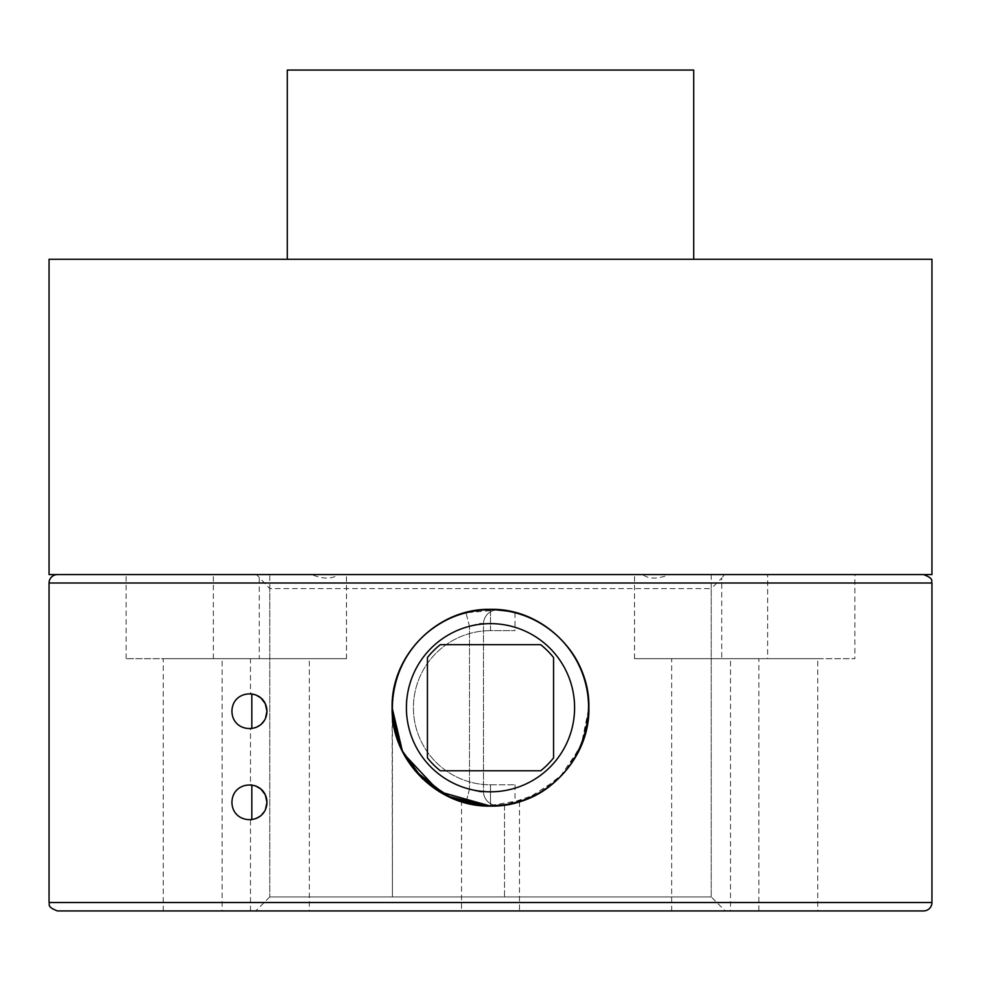 <?xml version="1.0" encoding="UTF-8"?>
<svg xmlns="http://www.w3.org/2000/svg" width="981" height="981" viewBox="0 0 981 981"><rect width="100%" height="100%" fill="white"/><g stroke="black" fill="none" stroke-linecap="round" stroke-linejoin="round"><path stroke-width="0.74" stroke-dasharray="4.91 3.68" d="M346.489 658.668L213.355 658.668L346.489 658.668L346.489 574.584L213.355 574.584L311.688 574.584C323.166 579.231 332.081 579.231 338.42 574.584L346.489 574.584M309.346 658.668L250.486 658.668L309.346 658.668L309.346 910.932L250.486 910.932L309.346 910.932M255.882 818.62L251.835 819.675A17.523 17.523 0 0 1 242.565 786.21A17.523 17.523 0 0 1 251.835 784.959L250.486 784.837L250.486 728.711L251.835 728.576A17.523 17.523 0 0 1 233.208 704.677A17.523 17.523 0 0 1 251.835 693.874L250.486 693.739L250.486 658.668M265.471 809.423L264.294 811.618M261.437 815.101L260.124 816.204M265.471 718.325L264.294 720.52M261.437 724.003L260.124 725.106M255.882 727.522L250.486 728.711M767.645 574.584L669.312 574.584C657.834 579.231 648.919 579.231 642.58 574.584L767.645 574.584L767.645 658.668L634.511 658.668L767.645 658.668M730.514 658.668L671.654 658.668L730.514 658.668L730.514 910.932L671.654 910.932L730.514 910.932M854.868 574.584L724.481 574.584L721.734 578.091L724.481 574.584L854.868 574.584L854.868 658.668L721.734 658.668L854.868 658.668M817.737 658.668L758.877 658.668L817.737 658.668L817.737 910.932L758.877 910.932L758.877 658.668M498.679 609.961A14.016 14.016 0 0 0 483.498 623.928L483.498 791.52C482.591 792.66 477.919 791.875 469.482 789.141C477.943 791.875 482.615 792.66 483.498 791.52L483.498 623.928C482.591 622.8 477.919 623.585 469.482 626.307C477.919 623.573 482.591 622.776 483.498 623.928A14.016 14.016 0 0 1 498.679 609.961A14.016 14.016 0 0 0 483.498 623.928A14.016 14.016 0 0 1 498.679 609.961C496.558 608.625 485.656 609.544 465.975 612.733A98.1 98.1 0 0 0 392.4 707.718A98.1 98.1 0 0 1 490.5 609.618A98.1 98.1 0 0 0 392.4 707.718A98.1 98.1 0 0 0 539.55 792.673A98.1 98.1 0 0 0 539.55 622.763A98.1 98.1 0 0 0 392.4 707.718A98.1 98.1 0 0 0 490.5 805.818C522.137 802.446 522.137 802.446 490.5 805.818C522.137 802.446 522.137 802.446 490.5 805.818A98.1 98.1 0 0 1 392.4 707.718L392.4 896.916L269.775 896.916L711.225 896.916L269.775 896.916L269.775 588.6L711.225 588.6L269.775 588.6L256.519 574.584L259.266 578.091L259.266 658.668L126.132 658.668L259.266 658.668M642.58 574.584L311.688 574.584M222.123 658.668L163.263 658.668L222.123 658.668L222.123 910.932L163.263 910.932L222.123 910.932M57.462 574.584L923.538 574.584L57.462 574.584M338.42 574.584L669.312 574.584M269.775 574.584L711.225 574.584L269.775 574.584L269.775 896.916L392.4 896.916L392.118 707.718C391.26 654.609 437.244 608.527 490.5 609.336C543.756 608.527 589.74 654.609 588.882 707.718L580.985 746.32L559.035 778.301L526.184 799.405L487.41 806.051L512.021 803.721L519.464 801.735L512.021 803.721L493.553 806.051M490.525 806.1L490.525 806.1C543.18 807.326 590.108 760.398 588.882 707.718C590.108 655.05 543.18 608.11 490.5 609.336C437.82 608.11 390.892 655.05 392.118 707.718L403.375 753.396M402.504 751.691L414.889 770.649M498.544 609.949L465.975 612.733L469.482 626.307L469.482 789.141L469.482 626.307A84.084 84.084 0 0 0 469.482 789.141A84.084 84.084 0 0 1 469.482 626.307L465.975 612.733A98.1 98.1 0 0 0 392.4 707.718C394.497 665.143 414.595 634.965 452.719 617.184C493.075 602.739 528.784 609.802 559.869 638.349C616.841 690.232 582.567 797.578 504.516 804.812L504.516 896.916L711.225 896.916L504.516 896.916L504.516 805.07L538.128 793.788L564.737 772.255L582.628 742.237L588.882 707.718C589.74 654.609 543.756 608.527 490.5 609.336C437.244 608.527 391.26 654.609 392.118 707.718M461.536 801.735L468.979 803.721L487.447 806.051L468.979 803.721L461.536 801.735L461.536 910.932L519.464 910.932L461.536 910.932M923.538 910.932L57.462 910.932M725.241 910.932L255.759 910.932L725.241 910.932L711.225 896.916L711.225 588.6L721.734 578.091L721.734 658.668M490.5 784.8L515.025 784.8L490.5 784.8A77.082 77.082 0 0 1 413.418 707.718A77.082 77.082 0 0 1 490.5 630.648A77.082 77.082 0 0 0 413.418 707.718A77.082 77.082 0 0 0 490.5 784.8L490.5 805.818L490.5 784.8M498.679 805.475C496.619 806.823 485.718 805.892 465.975 802.703C485.656 805.892 496.558 806.823 498.679 805.475A14.016 14.016 0 0 1 483.498 791.52A14.016 14.016 0 0 0 498.679 805.475A14.016 14.016 0 0 1 483.498 791.52M494.976 609.741L498.36 609.937M490.5 609.618C522.137 612.99 522.137 612.99 490.5 609.618C522.137 612.99 522.137 612.99 490.5 609.618L490.5 630.648L515.025 630.648L490.5 630.648L490.5 609.618M540.666 770.784A80.577 80.577 0 0 0 553.566 757.884L553.566 657.552A80.577 80.577 0 0 0 540.666 644.652L440.334 644.652A80.577 80.577 0 0 0 427.434 657.552L427.434 757.884A80.577 80.577 0 0 0 440.334 770.784L540.666 770.784M469.482 789.141L465.975 802.703A98.1 98.1 0 0 1 392.4 707.718A98.1 98.1 0 0 0 465.975 802.703L469.482 789.141M406.416 707.718A84.084 84.084 0 0 0 532.548 780.545A84.084 84.084 0 0 0 532.548 634.903A84.084 84.084 0 0 0 406.416 707.718M504.516 804.812C582.567 797.578 616.841 690.232 559.869 638.349C528.784 609.802 493.075 602.739 452.719 617.184C414.595 634.965 394.497 665.143 392.4 707.718A98.1 98.1 0 0 0 465.975 802.703A98.1 98.1 0 0 1 465.975 612.733A98.1 98.1 0 0 0 392.4 707.718M49.05 574.584L931.95 574.584M287.298 70.068L693.702 70.068M693.702 259.266L287.298 259.266L693.702 259.266M49.05 259.266L931.95 259.266M931.95 582.996L49.05 582.996M49.05 902.52L931.95 902.52M213.355 658.668L213.355 574.584M250.486 910.932L250.486 819.809M634.511 658.668L634.511 574.584M671.654 910.932L671.654 658.668M126.132 658.668L126.132 574.584M163.263 910.932L163.263 658.668M269.775 896.916L255.759 910.932M519.464 801.735L519.464 910.932M515.025 784.8L515.025 802.703M515.025 612.733L515.025 630.648M711.225 574.584L711.225 896.916"/><path stroke-width="1.47" d="M251.835 819.675L251.835 784.972M250.486 784.837L255.747 785.965L260.897 789.055L265.262 794.757L266.967 802.323L265.471 809.423M264.294 811.618L261.437 815.101M260.124 816.204L255.882 818.62M251.835 728.576L251.835 693.874M250.486 693.739L255.747 694.879L260.897 697.957L265.262 703.671L266.967 711.225L265.471 718.325M264.294 720.52L261.437 724.003M260.124 725.106L255.882 727.522M758.877 910.932L817.737 910.932M231.933 802.323C232.289 779.454 266.256 779.049 266.967 802.323C266.256 825.585 232.289 825.193 231.933 802.323M231.933 711.225C232.289 688.355 266.256 687.951 266.967 711.225C266.256 734.499 232.289 734.095 231.933 711.225M414.889 770.649L446.833 795.873L487.41 806.051L452.094 798.301L422.345 778.669L401.67 749.999L392.4 715.002L392.4 707.718A98.1 98.1 0 0 1 490.5 609.618A98.1 98.1 0 0 1 588.6 707.718A98.1 98.1 0 0 1 490.5 805.818A98.1 98.1 0 0 1 392.4 707.718M403.375 753.396L439.255 791.667L490.5 806.1L504.516 804.812M392.118 707.718C390.892 655.05 437.82 608.11 490.5 609.336C543.18 608.11 590.108 655.05 588.882 707.718C590.108 760.398 543.18 807.326 490.5 806.1C437.82 807.326 390.892 760.398 392.118 707.718L402.504 751.691M487.447 806.051L490.475 806.1L487.447 806.051M493.553 806.051L490.525 806.1M49.05 582.996L931.95 582.996L931.95 902.52A8.412 8.412 0 0 1 923.538 910.932L57.462 910.932C45.715 906.518 50.387 904.065 49.05 902.52L49.05 582.996A8.412 8.412 0 0 1 57.462 574.584M513.149 803.169L515.025 802.703M515.025 612.733L513.149 612.267M540.666 770.784A80.577 80.577 0 0 0 553.566 757.884L553.566 657.552A80.577 80.577 0 0 0 540.666 644.652L440.334 644.652A80.577 80.577 0 0 0 427.434 657.552L427.434 757.884A80.577 80.577 0 0 0 440.334 770.784L540.666 770.784M574.584 707.718A84.084 84.084 0 0 1 448.452 780.545A84.084 84.084 0 0 1 448.452 634.903A84.084 84.084 0 0 1 574.584 707.718M931.95 574.584L49.05 574.584L49.05 259.266L931.95 259.266L931.95 574.584M693.702 259.266L693.702 70.068L287.298 70.068L287.298 259.266M931.95 902.52L49.05 902.52M931.95 582.996C930.613 581.451 935.285 578.998 923.538 574.584"/></g></svg>
